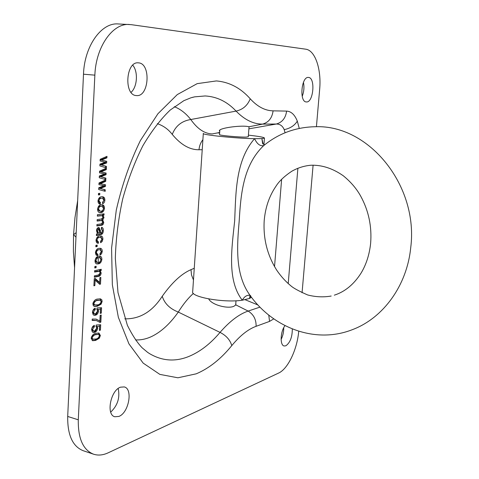 <?xml version="1.0" encoding="UTF-8"?>
<svg xmlns="http://www.w3.org/2000/svg" width="479" height="479" viewBox="0 0 479 479"><rect width="100%" height="100%" fill="white"/><g stroke="black" fill="none" stroke-linecap="round" stroke-linejoin="round"><path stroke-width="0.72" d="M208.706 298.926C211.7 305.033 228.016 309.111 233.926 306.261L235.836 304.883L235.848 302.758M249.002 127.246L249.188 126.725L247.344 126.456C239.991 125.235 218.137 128.127 219.424 130.971L219.753 131.378M118.9 416.419L114.828 416.754C105.847 414.886 110.613 390.175 120.522 387.182L124.235 386.924C133.174 388.738 128.821 412.874 118.9 416.419M306.422 101.949L306.291 101.937C299.136 101.991 301.375 76.287 308.464 77.442L308.488 77.448C315.631 77.544 313.464 102.781 306.422 101.949M292.31 328.971C292.286 337.102 290.13 342.713 285.837 345.802L284.185 345.982C279.784 345.461 280.317 331.462 284.999 325.642M136.665 95.59L136.323 95.566C123.696 95.333 125.785 61.072 138.401 62.857L138.479 62.863C151.119 63.294 149.173 96.806 136.665 95.59M285.077 132.773L284.203 129.647C282.604 125.833 279.952 123.965 276.257 124.037C282.197 122.408 285.646 118.097 286.616 111.098C291.208 111.373 294.771 114.721 297.309 121.139L299.261 128.414M248.882 128.839L276.257 124.037L262.582 124.109C253.445 124.151 244.607 119.816 236.081 111.11L190.78 119.522C185.954 113.379 180.463 109.11 174.308 106.703M219.675 132.479L212.239 133.934C204.563 133.701 197.408 128.893 190.78 119.522C181.733 120.953 175.565 125.917 172.26 134.401C180.84 144.766 189.75 149.879 198.989 149.747L202.222 149.723M135.509 339.91C141.048 340.18 146.592 338.964 152.142 336.258C161.525 331.57 170.237 323.511 178.29 312.069L220.035 332.39C229.77 321.235 239.141 314.134 248.146 311.069L235.836 304.883M91.603 329.576C91.914 327.343 92.836 325.936 94.369 325.361L94.417 326.726L92.549 329.289L93.597 331.031L94.638 330.959L96.77 328.109L95.98 326.45L96.183 325.019L100.71 324.762L100.434 330.127L99.398 330.432L99.608 326.223L97.429 326.349L97.68 328.229C97.249 330.54 96.225 331.911 94.62 332.336L93.195 332.402L92.291 331.887L91.603 329.576M92.459 312.362C92.77 310.117 93.692 308.727 95.231 308.183L95.279 309.56L93.405 312.098L94.501 313.889L95.501 313.829L97.632 311.015L96.842 309.326L97.045 307.889L101.584 307.74L101.308 313.134L100.267 313.416L100.482 309.183L98.297 309.254L98.548 311.158C98.111 313.476 97.087 314.829 95.483 315.218L94.123 315.266L93.183 314.739L92.459 312.362M93.896 285.801L94.249 278.682L95.195 278.473L99.656 282.49L99.901 277.622L100.835 277.419L100.494 284.125L99.698 284.304L95.111 280.185L94.842 285.586L93.896 285.801M94.782 267.965L94.854 266.534L96.159 266.27L96.087 267.701L94.782 267.965M96.375 252.499L97.441 254.187L97.932 254.229L97.746 255.684L96.028 254.948L95.423 252.673C95.938 249.942 97.147 248.499 99.057 248.344L100.452 248.32C101.656 248.559 102.261 249.607 102.272 251.457L101.542 253.828L99.997 255.085L99.949 253.678L101.332 251.631L100.171 249.751L99.003 249.775C97.692 249.787 96.818 250.697 96.375 252.499L95.465 252.313L96.53 254.002L97.441 254.187M96.992 240.069L98.105 241.793L98.554 241.841L98.363 243.296L97.872 243.248C96.686 243.045 96.075 242.039 96.04 240.23C96.56 237.494 97.77 236.069 99.68 235.943L101.003 235.931C102.255 236.159 102.883 237.225 102.895 239.135L102.171 241.5L100.62 242.739L100.572 241.32L101.961 239.29L100.734 237.368L99.626 237.38C98.315 237.368 97.441 238.267 96.992 240.069L96.081 239.889L97.195 241.62L98.105 241.793M97.357 216.137L97.429 214.682L104.069 213.814L104.003 215.083L103.075 215.203L103.997 217.562L102.751 220.047L103.745 222.436C103.47 224.286 102.692 225.244 101.41 225.298L96.866 225.962L96.938 224.507L101.129 223.909L102.823 222.25L101.746 220.514L97.111 221.053L97.183 219.598L101.506 219.005L103.069 217.394L101.967 215.67L97.357 216.137M98.949 200.815L100.518 202.701L100.033 204.138C98.728 203.958 98.051 202.886 97.991 200.923C98.512 198.174 99.734 196.791 101.65 196.767L102.728 196.785C104.117 196.965 104.835 198.102 104.877 200.198C104.656 202.15 103.895 203.324 102.59 203.731L102.542 202.288L103.937 200.306L102.5 198.234L101.59 198.228C100.279 198.144 99.398 199.007 98.949 200.815L98.027 200.659L99.333 202.515L100.249 202.671M98.919 184.637L99.003 182.984L105.799 179.835L105.721 181.337L100.398 183.667L105.542 184.786L105.464 186.397L100.279 188.439L105.29 189.828L105.212 191.325L98.68 189.528L98.764 187.768L103.967 185.726L98.919 184.637M100.099 160.962L100.177 159.291L106.991 156.34L106.913 157.854L101.578 160.034L106.739 161.333L106.655 162.956L101.458 164.842L106.476 166.417L106.404 167.925L99.854 165.89L99.937 164.111L105.158 162.225L100.099 160.962M273.784 318.87L269.551 321.397L256.103 326.313C248.182 329.187 240.069 335.623 231.776 345.616C220.867 359.011 209.018 368.411 196.228 373.818L177.889 377.793L159.854 374.392L143.167 363.106L128.959 343.892L118.355 317.332L112.343 284.742L111.583 248.128L116.295 210.047C122.067 184.792 130.114 161.597 140.443 140.455L157.926 113.745L177.284 94.585L197.168 83.651L216.376 80.933C229.387 82.065 240.674 88.016 250.23 98.794C257.421 106.679 265.043 110.697 273.09 110.847L286.616 111.098M67.701 416.455L78.287 419.808C77.987 438.495 83.071 449.961 93.543 454.194L83.178 450.703C72.604 446.434 67.443 435.016 67.701 416.455L83.496 74.203C84.412 46.008 101.44 22.369 118.235 23.95L131.252 24.663L305.644 49.175C315.248 50.223 321.565 69.503 319.649 89.441L316.421 126.725M129.45 24.495C112.805 22.914 95.842 46.744 94.86 75.149L83.496 74.203M78.287 419.808L94.86 75.149M93.543 454.194C98.135 455.679 103.027 455.212 108.218 452.799L278.592 373.075C287.969 368.938 297.178 349.401 298.734 331.258M313.098 165.141L302.063 292.765M99.506 172.823L99.59 171.159L106.392 168.111L106.314 169.62L100.991 171.877L106.14 173.081L106.057 174.697L100.871 176.661L105.883 178.146L105.805 179.649L99.261 177.733L99.351 175.967L104.56 174.003L99.506 172.823M98.411 194.923L98.482 193.456L99.8 193.318L99.728 194.785L98.411 194.923M97.584 209.131C98.081 206.317 99.303 204.874 101.237 204.79L102.344 204.808C103.727 205.024 104.434 206.186 104.464 208.287C103.997 211.035 102.811 212.472 100.913 212.604L99.674 212.592C98.309 212.365 97.614 211.209 97.584 209.131M96.459 234.123L97.399 233.614L96.513 230.68C96.668 228.854 97.339 227.8 98.53 227.519L99.003 227.519L100.41 230.573L100.752 233.093L101.931 232.525L102.392 230.8L101.326 228.711L101.56 227.262C102.877 227.531 103.464 228.728 103.32 230.854C103.147 233.249 102.267 234.476 100.674 234.53L96.387 235.572L96.459 234.123M95.836 246.769L95.908 245.326L97.213 245.098L97.141 246.541L95.836 246.769M95.022 260.732C95.519 257.947 96.728 256.445 98.656 256.223L100.051 256.199C101.261 256.463 101.865 257.534 101.865 259.408C101.398 262.127 100.219 263.624 98.333 263.887L96.824 263.929C95.626 263.666 95.022 262.6 95.022 260.732M94.579 272.078L94.644 270.647L101.249 269.282L101.189 270.521L100.249 270.713L101.171 273.054C100.812 275.215 99.877 276.323 98.375 276.377L94.321 277.257L94.387 275.826L98.417 274.964L100.255 272.958L99.315 271.27L94.579 272.078M92.884 303.818C93.8 300.734 95.411 299.141 97.716 299.052L100.47 298.872L101.829 299.824L102.129 301.501L101.063 304.213L97.351 306.249L94.507 306.44L93.303 305.68L92.884 303.818M99.872 321.068L100.165 315.332L101.207 315.05L100.841 322.163L99.991 322.403L96.285 320.547L92.172 320.445L92.243 319.038L96.195 319.122L99.872 321.068L95.752 319.02M91.172 338.246C92.088 335.162 93.692 333.516 95.986 333.306L98.908 333.037L100.386 335.504L99.327 338.234L95.626 340.425L92.615 340.707L91.172 338.246M118.175 388.499C120.133 397.648 117.636 405.521 110.703 412.114M303.441 82.334C304.387 87.124 303.973 91.794 302.213 96.339M283.718 327.708C283.825 331.839 282.951 335.755 281.107 339.455M132.755 65.192C138.317 71.599 137.323 87.004 131.054 92.345M194.258 268.276L191.001 269.659C181.577 273.677 171.991 282.544 162.249 296.262C152.334 311.631 139.844 319.158 124.774 318.84M162.249 296.262C164.507 303.494 169.847 308.763 178.29 312.069C183.265 304.123 188.313 297.902 193.42 293.417M202.898 139.688C200.635 142.586 199.336 145.939 198.989 149.747M191.001 269.659L191.504 274.97L193.474 280.005M269.551 321.397L268.755 315.08M106.039 156.753L105.985 157.729L106.913 157.854M105.985 157.729L100.65 159.902L101.578 160.034M100.65 159.902L106.739 161.333M105.811 161.201L105.727 162.824L106.655 162.956M105.727 162.824L100.53 164.71L101.458 164.842M100.53 164.71L106.476 166.417M105.554 166.285L105.482 167.644M105.44 168.536L105.392 169.482L106.314 169.62M105.392 169.482L100.063 171.739L100.991 171.877M100.063 171.739L106.14 173.081M105.218 172.943L105.135 174.56L106.057 174.697M105.135 174.56L99.943 176.523L100.871 176.661M99.943 176.523L105.883 178.146M104.961 178.002L104.889 179.38M104.847 180.272L104.799 181.194L105.721 181.337M104.799 181.194L99.476 183.523L100.398 183.667M99.476 183.523L105.542 184.786M104.626 184.643L104.542 186.253L105.464 186.397M104.542 186.253L99.357 188.289L100.279 188.439M99.357 188.289L105.29 189.828M104.368 189.678L104.296 191.073M98.866 193.414L98.806 194.636L99.728 194.785M98.806 194.636L98.423 194.678M99.596 202.563L99.41 203.952M99.794 204.084L100.327 204.174M102.261 196.743L103.542 197.845L103.961 200.042L104.877 200.198M103.961 200.042L102.566 203.102M102.5 198.234L101.59 198.228M100.674 198.078C99.357 197.995 98.476 198.857 98.027 200.659M101.865 204.761L103.141 205.91L103.548 208.131L104.464 208.287M103.548 208.131C103.075 210.874 101.895 212.311 99.997 212.442L100.913 212.604M99.997 212.442L99.255 212.484M102.075 206.257L100.249 206.09C98.913 206.084 98.039 207.012 97.62 208.892L99.099 210.999L100.925 211.161C102.249 211.155 103.117 210.227 103.53 208.365L102.075 206.257L101.171 206.251C99.836 206.239 98.955 207.173 98.542 209.048L100.015 211.155M100.249 206.09L101.171 206.251M97.62 208.892L98.542 209.048M103.141 213.939L103.087 214.921L104.003 215.083M103.087 214.921L102.159 215.041L103.075 215.203M102.159 215.041L103.081 217.4L103.997 217.562M103.081 217.4L101.835 219.885L102.751 220.047M101.835 219.885L102.835 222.268L103.745 222.436M102.835 222.268C102.554 224.124 101.776 225.076 100.5 225.13L101.41 225.298M100.5 225.13L96.884 225.657M101.746 220.514L100.979 220.52M100.063 220.352L97.123 220.759M101.967 215.67L97.369 215.849M98.524 227.519L99.5 230.405L100.41 230.573M99.5 230.405L99.842 232.92L100.752 233.093M101.494 227.423L102.404 230.686L103.32 230.854M102.404 230.686C102.231 233.081 101.35 234.303 99.764 234.357L96.423 234.944M98.009 228.866L97.596 228.788L96.536 230.716L97.74 233.147L99.812 233.237L98.74 228.962L97.453 230.89L98.656 233.321M96.536 230.716L97.453 230.89M97.596 228.788L98.512 228.956M97.638 241.703L97.453 243.122L98.363 243.296M100.524 235.878L101.985 238.955L102.895 239.135M101.985 238.955L101.955 239.362M101.877 239.823L100.596 242.051M100.734 237.368L99.626 237.38M98.71 237.201C97.399 237.195 96.524 238.093 96.081 239.889M96.285 245.26L96.231 246.362L97.141 246.541M96.231 246.362L95.848 246.428M97.015 254.098L96.83 255.499L97.746 255.684M99.967 248.266L101.362 251.277L102.272 251.457M101.231 252.235L99.973 254.379M100.171 249.751L99.003 249.775M98.087 249.589L95.566 251.655M99.554 256.139L100.961 259.223L101.865 259.408M100.776 260.414C100.015 262.444 98.902 263.534 97.429 263.701L98.333 263.887M97.429 263.701L96.399 263.791M99.692 257.624L97.674 257.468C96.345 257.552 95.477 258.528 95.058 260.396L96.309 262.312L98.345 262.474C99.662 262.378 100.524 261.402 100.931 259.552L99.692 257.624L98.584 257.654C97.255 257.738 96.387 258.714 95.974 260.582L97.219 262.504M97.674 257.468L98.584 257.654M95.058 260.396L95.974 260.582M95.231 266.456L95.177 267.504L96.087 267.701M95.177 267.504L94.8 267.581M100.327 269.473L100.279 270.33L101.189 270.521M100.279 270.33L99.345 270.521L100.249 270.713M99.345 270.521L100.267 272.862L101.171 273.054M100.267 272.862C99.907 275.018 98.967 276.126 97.465 276.179L94.339 276.856M99.315 271.27L97.285 271.126L94.597 271.689M94.644 278.592L98.752 282.293L99.656 282.49M99.913 277.622L99.59 283.927L100.494 284.125M94.842 285.586L93.938 285.382L94.207 279.981L95.111 280.185M99.991 298.794L101.231 301.291L102.129 301.501M100.973 302.632L100.165 304.003L101.063 304.213M100.165 304.003L96.453 306.039L97.351 306.249M96.453 306.039L94.094 306.303M93.824 303.62L92.926 303.405L93.95 304.889L97.423 304.848C99.117 304.836 100.38 303.776 101.207 301.674L100.189 300.207L97.644 300.453C95.956 300.453 94.68 301.513 93.824 303.62L94.848 305.105M100.189 300.207L96.746 300.243L93.142 302.5M96.746 300.243L97.644 300.453M94.351 308.644L94.375 309.344L95.279 309.56M94.375 309.344L92.692 311.021M92.507 311.847L93.405 312.098M92.501 311.877L93.603 313.667L94.501 313.889M100.674 307.769L100.41 312.919L101.308 313.134M98.297 309.254L100.482 309.183M97.399 309.045L97.65 310.943L98.548 311.158M97.65 310.943C97.213 313.26 96.189 314.613 94.585 314.996L95.483 315.218M94.585 314.996L93.704 315.11M100.291 315.296L99.949 321.942L100.841 322.163M99.949 321.942L99.578 322.05M96.285 320.547L92.19 320.092M93.495 325.834L93.519 326.498L94.417 326.726M93.519 326.498L91.878 328.103M93.597 331.031L92.698 330.797L91.651 329.073L92.549 329.289M99.806 324.816L99.542 329.899L100.434 330.127M97.429 326.349L99.608 326.223M96.536 326.127L96.782 328.007L97.68 328.229M96.782 328.007C96.351 330.318 95.333 331.684 93.728 332.109L94.62 332.336M93.728 332.109L92.776 332.24M98.446 332.959L99.494 335.276L100.386 335.504M99.494 335.276L99.47 335.587M99.129 336.881L98.434 338L99.327 338.234M98.434 338L94.734 340.192L95.626 340.425M94.734 340.192L92.202 340.557M92.112 338.006L91.22 337.773L92.136 339.162L95.698 339.036C97.387 338.94 98.644 337.839 99.464 335.725L98.554 334.348L95.92 334.695C94.231 334.779 92.962 335.881 92.112 338.006L93.034 339.395M98.554 334.348L95.022 334.468L91.543 336.641M95.022 334.468L95.92 334.695M239.195 221.035C237.093 245.284 235.015 272.365 248.403 292.992L248.415 293.004C271.096 327.037 314.511 344.658 352.532 329.6C383.451 317.954 407 285.322 410.719 247.685C418.742 186.145 369.321 124.69 315.547 126.719C295.956 127.061 278.658 133.372 263.654 145.646C242.901 165.423 240.769 195.228 239.195 221.035M219.837 130.24L219.532 134.581C218.202 135.359 239.47 137.353 246.236 137.078L248.29 136.743M203.318 133.378C200.851 134.773 235.991 138.455 254.571 138.682L261.881 138.599L264.444 138.102C264.342 137.317 258.995 136.335 248.409 135.156M203.312 133.503L192.696 291.519C190.031 296.974 223.998 303.075 242.29 300.213C226.777 280.251 231.83 247.823 234.68 220.807C235.884 193.48 235.351 160.728 254.571 138.682C257.127 144.107 260.193 146.4 263.761 145.556M219.639 132.994L217.49 132.911M262.636 143.616L261.881 138.599L263.175 144.173M250.703 295.675L249.529 298.459L251.493 297.255M250.038 295.303C246.966 294.866 244.386 296.501 242.29 300.213L249.529 298.459L250.014 295.735M264.665 144.826L262.516 143.46M147.502 352.287L149.693 353.718C161.878 360.831 174.548 361.896 187.696 356.915C199.282 352.4 210.065 344.227 220.035 332.39C226.226 335.551 230.142 339.964 231.776 345.616M250.23 98.794C247.583 105.452 242.865 109.559 236.081 111.11C227.274 101.704 216.975 96.656 205.192 95.956L194.666 96.848L192.115 97.447M284.203 129.647C290.22 128.378 294.585 125.546 297.309 121.139M98.225 257.576L98.237 262.043M157.34 123.684C163.333 125.702 168.309 129.276 172.26 134.401M75.975 237.189L73.544 234.578L76.185 232.668M297.89 168.225L288.214 283.592M256.103 326.313C256.253 319.523 253.601 314.44 248.146 311.069L259.995 307.111M245.17 299.734L257.971 304.985M249.188 126.725L262.582 124.109C268.611 122.444 272.114 118.02 273.09 110.847M274.533 266.611L281.622 179.344M102.105 159.309L103.033 159.441M102.003 160.226L102.931 160.357M101.823 164.231L102.751 164.363M101.793 165.105L102.722 165.237M101.512 171.123L102.44 171.26M101.41 172.039L102.338 172.177M101.237 176.027L102.165 176.164M101.207 176.895L102.129 177.038M100.925 182.894L101.847 183.032M100.824 183.804L101.746 183.948M100.65 187.774L101.572 187.918M100.62 188.642L101.542 188.786M99.895 215.52L100.812 215.682M99.764 234.357L100.674 234.53M98.273 234.596L99.189 234.77M97.465 276.179L98.375 276.377M97.285 271.126L98.195 271.324M192.324 97.393L194.666 96.848L190.893 97.806L183.852 100.674L170.225 110.044C160.687 119.145 151.562 131.06 142.856 145.79C134.743 161.884 128.019 179.607 122.696 198.959C118.373 218.795 115.918 238.578 115.319 258.301L117.996 292.597L127.384 325.313C132.342 335.246 137.281 342.754 142.203 347.85L147.682 352.412M74.562 267.737L73.407 251.667L73.521 235.027M73.544 234.578L74.975 217.55L77.664 200.587M98.74 228.962L97.824 228.788M331.187 296.04C323.403 297.375 315.541 297.01 307.62 294.944C298.974 291.142 293.387 288.107 290.867 285.825C285.598 281.496 280.916 276.329 276.82 270.324C267.318 255.319 263.115 238.734 264.204 220.568C265.372 207.353 269.342 195.839 276.12 186.014C279.209 181.104 284.436 176.182 291.783 171.254C297.716 167.895 304.009 165.896 310.667 165.249C321.72 164.812 332.57 168.309 343.233 175.733C350.778 181.876 356.621 188.72 360.759 196.264C368.686 210.85 371.973 226.555 370.626 243.38C369.441 254.499 366.303 264.336 361.208 272.88C353.999 284.286 345.036 291.717 334.318 295.172M249.044 126.684L248.284 136.802M235.997 300.77L235.674 305.105M264.444 138.102L263.935 144.64M250.301 295.663L249.846 296.01"/></g></svg>
